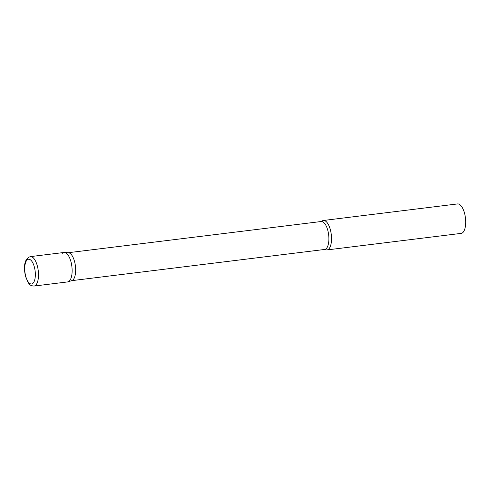 <?xml version="1.0" encoding="UTF-8"?>
<svg xmlns="http://www.w3.org/2000/svg" width="490" height="490" viewBox="0 0 490 490"><rect width="100%" height="100%" fill="white"/><g stroke="black" fill="none" stroke-linecap="round" stroke-linejoin="round"><path stroke-width="0.73" d="M34 286.068L67.632 281.921A14.829 6.101 -97 0 0 70.989 261.856A14.829 6.101 -97 0 0 64 252.479L30.368 256.625C23.453 258.751 23.814 268.894 25.541 276.44L28.126 282.565C29.443 283.93 29.388 285.646 34 286.068A14.829 6.101 -97 0 0 37.356 266.003A14.829 6.101 -97 0 0 30.368 256.625M64.484 252.466L68.41 252.736A14.081 5.794 83 0 1 75.172 264.343A14.081 5.794 83 0 1 73.114 279.766A14.081 5.794 83 0 1 71.846 280.599L68.104 281.811A14.829 6.101 83 0 0 69.445 280.935A14.829 6.101 83 0 0 71.607 264.692A14.829 6.101 83 0 0 64.484 252.466A14.829 6.101 83 0 0 62.187 253.465M328.839 248.938A14.829 6.101 83 0 1 327.026 249.925A14.829 6.101 83 0 1 325.213 249.514L324.619 249.465A14.081 5.794 83 0 0 326.34 248.528A14.081 5.794 83 0 0 328.294 232.56A14.081 5.794 83 0 0 321.171 221.517L321.734 221.315A14.829 6.101 83 0 1 323.394 220.482A14.829 6.101 83 0 1 330.897 232.119A14.829 6.101 83 0 1 328.839 248.938M323.394 220.482L457.568 203.932A14.829 6.101 83 0 1 465.071 215.569A14.829 6.101 83 0 1 463.013 232.389A14.829 6.101 83 0 1 461.2 233.375L327.026 249.925M25.688 276.103A12.458 5.127 -97 0 0 33.087 283.153A12.458 5.127 -97 0 0 34.386 267.124A12.458 5.127 -97 0 0 26.987 260.074A12.458 5.127 -97 0 0 25.688 276.103M68.177 252.724L321.171 221.517M71.62 280.672L324.619 249.465"/></g></svg>
